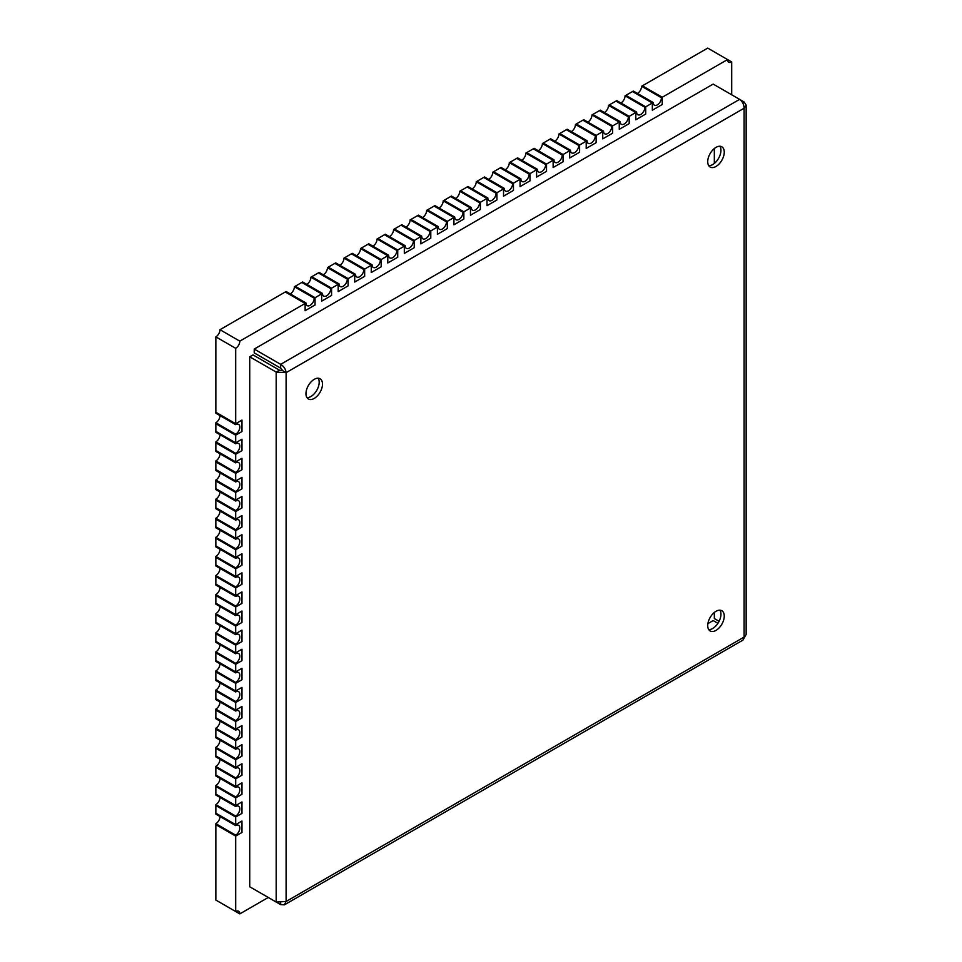 <?xml version="1.0" encoding="UTF-8"?>
<svg xmlns="http://www.w3.org/2000/svg" width="962" height="962" viewBox="0 0 962 962"><rect width="100%" height="100%" fill="white"/><g stroke="black" fill="none" stroke-linecap="round" stroke-linejoin="round"><path stroke-width="1.44" d="M653.162 102.513A5.844 3.379 120 0 0 654.376 105.183A5.844 3.379 120 0 0 657.299 104.894A5.844 3.379 120 0 0 661.435 97.739L662.253 97.258L662.253 104.509L652.332 110.245L652.332 102.982L653.162 102.513L633.321 91.053L632.491 91.534L652.332 102.982L632.491 91.534L625.877 95.346L645.718 106.806L625.877 95.346L625.059 95.827A5.844 3.379 120 0 1 620.923 102.982M388.624 255.243L368.783 243.783L361.339 248.076L381.18 259.536L387.794 255.724L367.953 244.264L387.794 255.724L387.794 262.975L397.715 257.251L397.715 249.988L377.874 238.54L397.715 249.988L397.715 257.251L387.794 262.975L387.794 255.724L388.624 255.243A5.844 3.379 120 0 0 389.838 257.912A5.844 3.379 120 0 0 392.761 257.624A5.844 3.379 120 0 0 396.885 250.469L404.329 246.176L384.487 234.716L404.329 246.176L404.329 253.427L414.249 247.703L414.249 240.44L394.408 228.992L414.249 240.44L414.249 247.703L404.329 253.427L404.329 246.176L405.158 245.695A5.844 3.379 120 0 0 406.373 248.376A5.844 3.379 120 0 0 409.295 248.076A5.844 3.379 120 0 0 413.419 240.921L420.863 236.628L401.022 225.168L420.863 236.628L420.863 243.879L430.784 238.155L430.784 230.904L410.942 219.444L430.784 230.904L430.784 238.155L420.863 243.879L420.863 236.628L421.693 236.147A5.844 3.379 120 0 0 422.907 238.829A5.844 3.379 120 0 0 425.829 238.54A5.844 3.379 120 0 0 429.954 231.373L437.397 227.08L417.556 215.632L437.397 227.08L437.397 234.331L447.318 228.607L447.318 221.356L427.477 209.896L447.318 221.356L447.318 228.607L437.397 234.331L437.397 227.08L438.227 226.599A5.844 3.379 120 0 0 439.442 229.281A5.844 3.379 120 0 0 442.364 228.992A5.844 3.379 120 0 0 446.488 221.825L453.932 217.532L434.09 206.084L453.932 217.532L453.932 224.795L463.852 219.059L463.852 211.808L444.011 200.349L463.852 211.808L463.852 219.059L453.932 224.795L453.932 217.532L454.761 217.063A5.844 3.379 120 0 0 455.964 219.733A5.844 3.379 120 0 0 458.898 219.444A5.844 3.379 120 0 0 463.023 212.289L470.466 207.984L450.625 196.537L470.466 207.984L470.466 215.247L480.387 209.512L480.387 202.26L460.545 190.813L480.387 202.26L480.387 209.512L470.466 215.247L470.466 207.984L471.296 207.515A5.844 3.379 120 0 0 472.498 210.185A5.844 3.379 120 0 0 475.42 209.896A5.844 3.379 120 0 0 479.557 202.741L487 198.449L467.159 186.989L487 198.449L487 205.7L496.921 199.976L496.921 192.713L477.08 181.265L496.921 192.713L496.921 199.976L487 205.7L487 198.449L487.83 197.968A5.844 3.379 120 0 0 489.033 200.637A5.844 3.379 120 0 0 491.955 200.349A5.844 3.379 120 0 0 496.091 193.194L503.535 188.901L483.694 177.441L503.535 188.901L503.535 196.152L513.455 190.428L513.455 183.177L493.614 171.717L513.455 183.177L513.455 190.428L503.535 196.152L503.535 188.901L504.365 188.42A5.844 3.379 120 0 0 505.567 191.101A5.844 3.379 120 0 0 508.489 190.813A5.844 3.379 120 0 0 512.626 183.646L520.069 179.353L500.228 167.893L520.069 179.353L520.069 186.604L529.99 180.88L529.99 173.629L510.149 162.169L529.99 173.629L529.99 180.88L520.069 186.604L520.069 179.353L520.899 178.872A5.844 3.379 120 0 0 522.101 181.553A5.844 3.379 120 0 0 525.024 181.265A5.844 3.379 120 0 0 529.16 174.098L536.604 169.805L516.762 158.357L536.604 169.805L536.604 177.056L546.524 171.332L546.524 164.081L526.683 152.621L546.524 164.081L546.524 171.332L536.604 177.056L536.604 169.805L537.433 169.324A5.844 3.379 120 0 0 538.636 172.006A5.844 3.379 120 0 0 541.558 171.717A5.844 3.379 120 0 0 545.694 164.562L553.138 160.257L533.297 148.809L553.138 160.257L553.138 167.52L563.059 161.784L563.059 154.533L543.217 143.073L563.059 154.533L563.059 161.784L553.138 167.52L553.138 160.257L553.956 159.788A5.844 3.379 120 0 0 555.17 162.458A5.844 3.379 120 0 0 558.092 162.169A5.844 3.379 120 0 0 562.229 155.014L569.672 150.721L549.831 139.262L569.672 150.721L569.672 157.972L579.593 152.249L579.593 144.985L559.752 133.538L579.593 144.985L579.593 152.249L569.672 157.972L569.672 150.721L570.49 150.24A5.844 3.379 120 0 0 571.705 152.91A5.844 3.379 120 0 0 574.627 152.621A5.844 3.379 120 0 0 578.763 145.466L586.207 141.173L566.365 129.714L586.207 141.173L586.207 148.425L596.127 142.701L596.127 135.438L576.286 123.99L596.127 135.438L596.127 142.701L586.207 148.425L586.207 141.173L587.024 140.692A5.844 3.379 120 0 0 588.239 143.374A5.844 3.379 120 0 0 591.161 143.073A5.844 3.379 120 0 0 595.298 135.919L602.741 131.626L582.9 120.166L602.741 131.626L602.741 138.877L612.662 133.153L612.662 125.902L592.82 114.442L612.662 125.902L612.662 133.153L602.741 138.877L602.741 131.626L603.559 131.145A5.844 3.379 120 0 0 604.773 133.826A5.844 3.379 120 0 0 607.695 133.538A5.844 3.379 120 0 0 611.832 126.371L619.263 122.078L599.434 110.63L619.263 122.078L619.263 129.329L629.184 123.605L629.184 116.354L609.355 104.894L629.184 116.354L629.184 123.605L619.263 129.329L619.263 122.078L620.093 121.597A5.844 3.379 120 0 0 621.308 124.278A5.844 3.379 120 0 0 624.23 123.99A5.844 3.379 120 0 0 628.366 116.823L635.798 112.53L615.969 101.082L635.798 112.53L635.798 119.793L645.718 114.057L645.718 106.806L645.718 114.057L635.798 119.793L635.798 112.53L636.628 112.061A5.844 3.379 120 0 0 637.842 114.731A5.844 3.379 120 0 0 640.764 114.442A5.844 3.379 120 0 0 644.901 107.287L652.332 102.982L652.332 110.245L662.253 104.509L662.253 97.258L642.412 85.81L662.253 97.258L727.561 59.56L731.697 61.941L731.697 94.793M637.457 93.446A5.844 3.379 120 0 0 641.594 86.279L707.719 48.1L727.561 59.56A5.844 3.379 120 0 0 728.775 62.229A5.844 3.379 120 0 0 731.697 61.941M661.435 97.739L641.594 86.279M636.628 112.061L616.786 100.601L608.525 105.375A5.844 3.379 120 0 1 604.389 112.53M644.901 107.287L625.059 95.827M620.093 121.597L600.252 110.149L591.991 114.923A5.844 3.379 120 0 1 587.854 122.078M628.366 116.823L608.525 105.375M603.559 131.145L583.718 119.697L575.456 124.471A5.844 3.379 120 0 1 571.32 131.626M611.832 126.371L591.991 114.923M587.024 140.692L567.183 129.233L558.922 134.007A5.844 3.379 120 0 1 554.785 141.173M595.298 135.919L575.456 124.471M570.49 150.24L550.649 138.781L542.388 143.554A5.844 3.379 120 0 1 538.251 150.721M578.763 145.466L558.922 134.007M553.956 159.788L534.126 148.328L525.853 153.102A5.844 3.379 120 0 1 521.717 160.257M562.229 155.014L542.388 143.554M537.433 169.324L517.592 157.876L509.319 162.65A5.844 3.379 120 0 1 505.182 169.805M545.694 164.562L525.853 153.102M520.899 178.872L501.058 167.424L492.784 172.198A5.844 3.379 120 0 1 488.648 179.353M529.16 174.098L509.319 162.65M504.365 188.42L484.523 176.972L476.25 181.734A5.844 3.379 120 0 1 472.114 188.901M512.626 183.646L492.784 172.198M487.83 197.968L467.989 186.508L459.716 191.282A5.844 3.379 120 0 1 455.591 198.449M496.091 193.194L476.25 181.734M471.296 207.515L451.455 196.056L443.181 200.83A5.844 3.379 120 0 1 439.057 207.984M479.557 202.741L459.716 191.282M454.761 217.063L434.92 205.603L426.647 210.377A5.844 3.379 120 0 1 422.522 217.532M463.023 212.289L443.181 200.83M438.227 226.599L418.386 215.151L410.113 219.925A5.844 3.379 120 0 1 405.988 227.08M446.488 221.825L426.647 210.377M421.693 236.147L401.851 224.699L393.578 229.473A5.844 3.379 120 0 1 389.454 236.628M429.954 231.373L410.113 219.925M405.158 245.695L385.317 234.235L377.056 239.009A5.844 3.379 120 0 1 372.919 246.176M413.419 240.921L393.578 229.473M396.885 250.469L377.056 239.009M314.225 398.424A11.688 6.746 120 0 0 321.861 388.119A11.688 6.746 120 0 0 320.069 378.751A11.688 6.746 120 0 0 314.225 379.341A11.688 6.746 120 0 0 306.589 389.634A11.688 6.746 120 0 0 308.381 399.002A11.688 6.746 120 0 0 314.225 398.424M306.962 397.643A11.688 6.746 120 0 0 310.918 396.512A11.688 6.746 120 0 0 318.182 378.21M715.993 166.462A11.688 6.746 120 0 0 723.628 156.169A11.688 6.746 120 0 0 721.837 146.801A11.688 6.746 120 0 0 715.993 147.378A11.688 6.746 120 0 0 708.357 157.684A11.688 6.746 120 0 0 710.148 167.051A11.688 6.746 120 0 0 715.993 166.462M708.729 165.68A11.688 6.746 120 0 0 712.686 164.562A11.688 6.746 120 0 0 719.949 146.26M715.993 630.399A11.688 6.746 120 0 0 723.628 620.093A11.688 6.746 120 0 0 721.837 610.726A11.688 6.746 120 0 0 715.993 611.303A11.688 6.746 120 0 0 708.357 621.608A11.688 6.746 120 0 0 710.148 630.976A11.688 6.746 120 0 0 715.993 630.399M708.729 629.605A11.688 6.746 120 0 0 712.686 628.487A11.688 6.746 120 0 0 719.949 610.185M746.151 105.099L746.151 634.487L742.892 640.151L284.415 904.845L286.111 901.49L276.19 902.055L249.735 886.772L249.735 356.818L276.19 372.09L286.111 372.655C285.666 369.095 283.85 366.33 280.676 364.345L280.676 368.157L254.221 352.886L254.221 349.074L713.167 84.091L739.622 99.363C742.472 101.539 743.963 104.497 744.095 108.237L746.151 105.099L744.095 101.948L742.664 102.778M254.221 889.357L280.676 904.629L284.415 904.845M280.676 904.629L280.676 902.969M717.917 623.304L713.167 620.574L707.888 623.616M744.095 101.948L739.622 99.363L280.676 364.345L254.221 349.074M719.083 621.284L714.333 618.542L714.333 612.445M714.333 148.521L714.333 163.408M276.19 902.055L276.19 372.09L279.497 370.19L282.804 370.743L286.111 372.655L286.111 901.49L744.095 637.072L744.095 108.237L286.111 372.655M279.497 370.19L253.042 354.906L249.735 356.818M282.804 370.743L280.676 368.157M241.967 832.479L241.967 821.019L235.69 824.65L215.849 813.191L235.69 824.65L241.967 821.019L241.967 832.479L235.69 836.098L235.69 911.519L215.849 900.059L215.849 824.65L235.69 836.098L241.967 832.479M372.09 264.79L352.248 253.331L351.419 253.812L371.26 265.259L372.09 264.79A5.844 3.379 120 0 0 373.304 267.46A5.844 3.379 120 0 0 376.226 267.171A5.844 3.379 120 0 0 380.363 260.017L381.18 259.536L381.18 266.787L371.26 272.523L371.26 265.259L364.646 269.083L344.805 257.624L364.646 269.083L364.646 276.334L364.646 269.083L363.828 269.564L343.987 258.105L351.419 253.812L371.26 265.259L371.26 272.523L381.18 266.787L381.18 259.536L361.339 248.076L360.522 248.557A5.844 3.379 120 0 1 356.385 255.724M355.555 274.326L348.112 278.631L328.27 267.171L348.112 278.631L348.112 285.882L348.112 278.631L347.294 279.1L327.453 267.652L334.884 263.36L354.725 274.807L354.725 282.058L364.646 276.334L354.725 282.058L354.725 274.807L334.884 263.36L335.714 262.879L355.555 274.326A5.844 3.379 120 0 0 356.77 277.008A5.844 3.379 120 0 0 359.692 276.719A5.844 3.379 120 0 0 363.828 269.564M339.021 283.874L331.577 288.179L311.736 276.719L331.577 288.179L331.577 295.43L331.577 288.179L330.76 288.648L310.918 277.2L318.35 272.895L338.191 284.355L338.191 291.606L348.112 285.882L338.191 291.606L338.191 284.355L318.35 272.895L319.18 272.426L339.021 283.874A5.844 3.379 120 0 0 340.235 286.556A5.844 3.379 120 0 0 343.157 286.267A5.844 3.379 120 0 0 347.294 279.1M322.486 293.422L315.043 297.715L295.214 286.267L315.043 297.715L315.043 304.978L315.043 297.715L314.225 298.196L294.384 286.736L301.827 282.443L321.657 293.903L321.657 301.154L331.577 295.43L321.657 301.154L321.657 293.903L301.827 282.443L302.645 281.974L322.486 293.422A5.844 3.379 120 0 0 323.701 296.104A5.844 3.379 120 0 0 326.623 295.815A5.844 3.379 120 0 0 330.76 288.648M235.69 567.869L215.849 556.409L215.849 565.007L235.69 576.454L215.849 565.007L215.849 565.957L235.69 577.416L235.69 576.454L241.967 572.823L235.69 576.454L235.69 568.819L241.967 565.187L241.967 553.739L235.69 557.359L215.849 545.911L235.69 557.359L241.967 553.739L241.967 565.187L235.69 568.819L215.849 557.359L235.69 568.819L235.69 567.869A5.844 3.379 120 0 0 239.502 562.71A5.844 3.379 120 0 0 238.612 558.032A5.844 3.379 120 0 0 235.69 558.321L235.69 549.723L241.967 546.103L241.967 534.644L235.69 538.275L215.849 526.815L235.69 538.275L241.967 534.644L241.967 546.103L235.69 549.723L215.849 538.275L235.69 549.723L235.69 548.773A5.844 3.379 120 0 0 239.502 543.626A5.844 3.379 120 0 0 238.612 538.936A5.844 3.379 120 0 0 235.69 539.225L235.69 530.639L241.967 527.008L241.967 515.548L235.69 519.179L215.849 507.732L235.69 519.179L241.967 515.548L241.967 527.008L235.69 530.639L215.849 519.179L235.69 530.639L235.69 529.677A5.844 3.379 120 0 0 239.502 524.53A5.844 3.379 120 0 0 238.612 519.841A5.844 3.379 120 0 0 235.69 520.141L235.69 511.543L241.967 507.912L241.967 496.464L235.69 500.084L215.849 488.636L235.69 500.084L241.967 496.464L241.967 507.912L235.69 511.543L215.849 500.084L235.69 511.543L235.69 510.594A5.844 3.379 120 0 0 239.502 505.435A5.844 3.379 120 0 0 238.612 500.757A5.844 3.379 120 0 0 235.69 501.046L235.69 492.448L241.967 488.828L241.967 477.368L235.69 481L215.849 469.54L235.69 481L241.967 477.368L241.967 488.828L235.69 492.448L215.849 481L235.69 492.448L235.69 491.498A5.844 3.379 120 0 0 239.502 486.351A5.844 3.379 120 0 0 238.612 481.661A5.844 3.379 120 0 0 235.69 481.95L235.69 473.364L241.967 469.733L241.967 458.285L235.69 461.904L215.849 450.457L235.69 461.904L241.967 458.285L241.967 469.733L235.69 473.364L215.849 461.904L235.69 473.364L235.69 472.402A5.844 3.379 120 0 0 239.502 467.255A5.844 3.379 120 0 0 238.612 462.566A5.844 3.379 120 0 0 235.69 462.866L235.69 454.268L241.967 450.637L241.967 439.189L235.69 442.821L215.849 431.361L235.69 442.821L241.967 439.189L241.967 450.637L235.69 454.268L215.849 442.821L235.69 454.268L235.69 453.318A5.844 3.379 120 0 0 239.502 448.16A5.844 3.379 120 0 0 238.612 443.482A5.844 3.379 120 0 0 235.69 443.771L235.69 435.173L241.967 431.553L241.967 420.093L235.69 423.725L215.849 412.265L235.69 423.725L241.967 420.093L241.967 431.553L235.69 435.173L215.849 423.725L235.69 435.173L235.69 434.223A5.844 3.379 120 0 0 239.502 429.076A5.844 3.379 120 0 0 238.612 424.386A5.844 3.379 120 0 0 235.69 424.675L235.69 348.316L215.849 336.856L215.849 413.227L235.69 424.675M235.69 577.416A5.844 3.379 120 0 1 238.612 577.116A5.844 3.379 120 0 1 239.502 581.806A5.844 3.379 120 0 1 235.69 586.952L235.69 595.55L215.849 584.09L235.69 595.55L241.967 591.919L235.69 595.55L235.69 596.5L215.849 585.052L215.849 576.454L235.69 587.914L241.967 584.283L241.967 572.823L241.967 584.283L235.69 587.914L215.849 576.454L215.849 575.504A5.844 3.379 120 0 0 219.985 568.338M235.69 596.5A5.844 3.379 120 0 1 238.612 596.212A5.844 3.379 120 0 1 239.502 600.901A5.844 3.379 120 0 1 235.69 606.048L235.69 614.634L215.849 603.186L235.69 614.634L241.967 611.014L235.69 614.634L235.69 615.596L215.849 604.136L215.849 595.55L235.69 606.998L241.967 603.378L241.967 591.919L241.967 603.378L235.69 606.998L215.849 595.55L215.849 594.588A5.844 3.379 120 0 0 219.985 587.433M235.69 615.596A5.844 3.379 120 0 1 238.612 615.307A5.844 3.379 120 0 1 239.502 619.985A5.844 3.379 120 0 1 235.69 625.144L235.69 633.73L215.849 622.282L235.69 633.73L241.967 630.098L235.69 633.73L235.69 634.679L215.849 623.232L215.849 614.634L235.69 626.094L241.967 622.462L241.967 611.014L241.967 622.462L235.69 626.094L215.849 614.634L215.849 613.684A5.844 3.379 120 0 0 219.985 606.529M235.69 634.679A5.844 3.379 120 0 1 238.612 634.391A5.844 3.379 120 0 1 239.502 639.081A5.844 3.379 120 0 1 235.69 644.227L235.69 652.825L215.849 641.365L235.69 652.825L241.967 649.194L235.69 652.825L235.69 653.775L215.849 642.327L215.849 633.73L235.69 645.189L241.967 641.558L241.967 630.098L241.967 641.558L235.69 645.189L215.849 633.73L215.849 632.78A5.844 3.379 120 0 0 219.985 625.613M235.69 653.775A5.844 3.379 120 0 1 238.612 653.487A5.844 3.379 120 0 1 239.502 658.176A5.844 3.379 120 0 1 235.69 663.323L235.69 671.909L215.849 660.461L235.69 671.909L241.967 668.289L235.69 671.909L235.69 672.871L215.849 661.411L215.849 652.825L235.69 664.273L241.967 660.653L241.967 649.194L241.967 660.653L235.69 664.273L215.849 652.825L215.849 651.863A5.844 3.379 120 0 0 219.985 644.708M235.69 672.871A5.844 3.379 120 0 1 238.612 672.582A5.844 3.379 120 0 1 239.502 677.26A5.844 3.379 120 0 1 235.69 682.419L235.69 691.005L215.849 679.545L235.69 691.005L241.967 687.373L235.69 691.005L235.69 691.955L215.849 680.507L215.849 671.909L235.69 683.369L241.967 679.737L241.967 668.289L241.967 679.737L235.69 683.369L215.849 671.909L215.849 670.959A5.844 3.379 120 0 0 219.985 663.804M235.69 691.955A5.844 3.379 120 0 1 238.612 691.666A5.844 3.379 120 0 1 239.502 696.356A5.844 3.379 120 0 1 235.69 701.502L235.69 710.1L215.849 698.64L235.69 710.1L241.967 706.469L235.69 710.1L235.69 711.05L215.849 699.602L215.849 691.005L235.69 702.464L241.967 698.833L241.967 687.373L241.967 698.833L235.69 702.464L215.849 691.005L215.849 690.055A5.844 3.379 120 0 0 219.985 682.888M235.69 796.969L215.849 785.509L215.849 794.095L235.69 805.555L215.849 794.095L215.849 795.057L235.69 806.505L235.69 805.555L241.967 801.923L235.69 805.555L235.69 797.919L241.967 794.287L241.967 782.84L235.69 786.459L215.849 775.011L235.69 786.459L241.967 782.84L241.967 794.287L235.69 797.919L215.849 786.459L235.69 797.919L235.69 796.969A5.844 3.379 120 0 0 239.502 791.81A5.844 3.379 120 0 0 238.612 787.132A5.844 3.379 120 0 0 235.69 787.421L235.69 778.823L241.967 775.204L241.967 763.744L235.69 767.375L215.849 755.916L235.69 767.375L241.967 763.744L241.967 775.204L235.69 778.823L215.849 767.375L215.849 775.961L235.69 787.421M235.69 777.873L215.849 766.413L215.849 767.375L235.69 778.823L235.69 777.873A5.844 3.379 120 0 0 239.502 772.726A5.844 3.379 120 0 0 238.612 768.037A5.844 3.379 120 0 0 235.69 768.325L235.69 759.739L241.967 756.108L241.967 744.648L235.69 748.28L215.849 736.82L235.69 748.28L241.967 744.648L241.967 756.108L235.69 759.739L215.849 748.28L215.849 756.878L235.69 768.325M235.69 758.777L215.849 747.33L215.849 748.28L235.69 759.739L235.69 758.777A5.844 3.379 120 0 0 239.502 753.631A5.844 3.379 120 0 0 238.612 748.941A5.844 3.379 120 0 0 235.69 749.23L235.69 740.644L241.967 737.012L241.967 725.564L235.69 729.184L215.849 717.736L235.69 729.184L241.967 725.564L241.967 737.012L235.69 740.644L215.849 729.184L215.849 737.782L235.69 749.23M235.69 739.694L215.849 728.234L215.849 729.184L235.69 740.644L235.69 739.694A5.844 3.379 120 0 0 239.502 734.535A5.844 3.379 120 0 0 238.612 729.857A5.844 3.379 120 0 0 235.69 730.146L235.69 721.548L241.967 717.929L241.967 706.469L241.967 717.929L235.69 721.548L215.849 710.1L235.69 721.548L235.69 720.598A5.844 3.379 120 0 0 239.502 715.451A5.844 3.379 120 0 0 238.612 710.762A5.844 3.379 120 0 0 235.69 711.05M235.69 720.598L215.849 709.138L215.849 718.686L235.69 730.146M235.69 434.223L215.849 422.763L215.849 432.311L235.69 443.771M235.69 453.318L215.849 441.859L215.849 451.406L235.69 462.866M235.69 472.402L215.849 460.954L215.849 470.502L235.69 481.95M235.69 491.498L215.849 480.038L215.849 489.586L235.69 501.046M235.69 510.594L215.849 499.134L215.849 508.682L235.69 520.141M235.69 529.677L215.849 518.229L215.849 527.777L235.69 539.225M235.69 548.773L215.849 537.313L215.849 546.861L235.69 558.321M235.69 806.505A5.844 3.379 120 0 1 238.612 806.216A5.844 3.379 120 0 1 239.502 810.906A5.844 3.379 120 0 1 235.69 816.053L235.69 825.6L215.849 814.141L215.849 805.555L235.69 817.015L241.967 813.383L241.967 801.923L241.967 813.383L235.69 817.015L215.849 805.555L215.849 804.605A5.844 3.379 120 0 0 219.985 797.438M219.985 902.44L239.815 913.9L268.266 897.474M285.293 291.991L219.985 329.701L239.815 341.149L305.134 303.451L305.134 310.702L315.043 304.978L305.134 310.702L305.134 303.451L285.293 291.991L305.134 303.451L305.952 302.97L286.111 291.51L285.293 291.991M239.815 913.9A5.844 3.379 120 0 0 238.612 911.218A5.844 3.379 120 0 0 235.69 911.519M235.69 348.316A5.844 3.379 120 0 0 239.815 341.149M215.849 336.856A5.844 3.379 120 0 0 219.985 329.701M380.363 260.017L360.522 248.557M339.851 265.259A5.844 3.379 120 0 0 343.987 258.105M323.316 274.807A5.844 3.379 120 0 0 327.453 267.652M306.782 284.355A5.844 3.379 120 0 0 310.918 277.2M235.69 825.6A5.844 3.379 120 0 1 238.612 825.312A5.844 3.379 120 0 1 239.502 830.002A5.844 3.379 120 0 1 235.69 835.148L235.69 836.098L215.849 824.65L215.849 823.688A5.844 3.379 120 0 0 219.985 816.534M235.69 835.148L215.849 823.688M235.69 816.053L215.849 804.605M215.849 785.509A5.844 3.379 120 0 0 219.985 778.354M215.849 766.413A5.844 3.379 120 0 0 219.985 759.258M215.849 747.33A5.844 3.379 120 0 0 219.985 740.163M215.849 728.234A5.844 3.379 120 0 0 219.985 721.079M215.849 709.138A5.844 3.379 120 0 0 219.985 701.983M235.69 701.502L215.849 690.055M235.69 682.419L215.849 670.959M235.69 663.323L215.849 651.863M235.69 644.227L215.849 632.78M235.69 625.144L215.849 613.684M235.69 606.048L215.849 594.588M235.69 586.952L215.849 575.504M215.849 556.409A5.844 3.379 120 0 0 219.985 549.254M215.849 537.313A5.844 3.379 120 0 0 219.985 530.158M215.849 518.229A5.844 3.379 120 0 0 219.985 511.062M215.849 499.134A5.844 3.379 120 0 0 219.985 491.979M215.849 480.038A5.844 3.379 120 0 0 219.985 472.883M215.849 460.954A5.844 3.379 120 0 0 219.985 453.787M215.849 441.859A5.844 3.379 120 0 0 219.985 434.704M305.952 302.97A5.844 3.379 120 0 0 307.167 305.639A5.844 3.379 120 0 0 310.089 305.351A5.844 3.379 120 0 0 314.225 298.196M290.247 293.903A5.844 3.379 120 0 0 294.384 286.736M215.849 422.763A5.844 3.379 120 0 0 219.985 415.608"/></g></svg>
